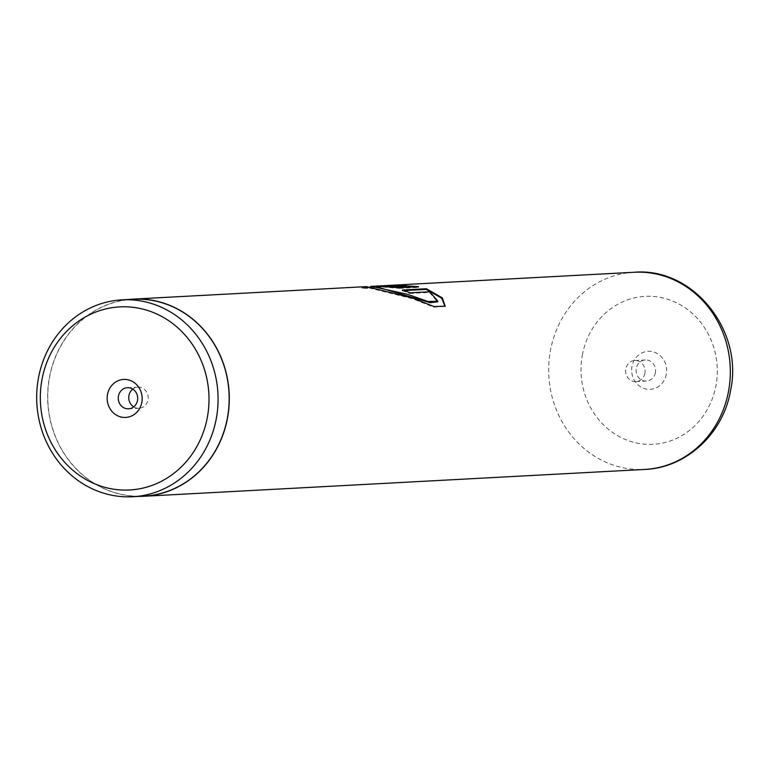 <?xml version="1.0" encoding="UTF-8"?>
<svg xmlns="http://www.w3.org/2000/svg" width="769" height="769" viewBox="0 0 769 769"><rect width="100%" height="100%" fill="white"/><g stroke="black" fill="none" stroke-linecap="round" stroke-linejoin="round"><path stroke-width="0.58" stroke-dasharray="3.85 2.88" d="M133.7 406.859A10.574 9.718 -93.1 0 0 139.035 408.252A10.574 9.718 -93.1 0 0 148.004 399.87A10.574 9.718 -93.1 0 0 137.911 387.143A10.574 9.718 -93.1 0 0 132.749 389.095M133.2 299.247A98.586 90.684 -93.1 0 0 49.543 377.406A98.586 90.684 -93.1 0 0 143.745 496.14M666.319 374.253A19.023 17.495 86.9 0 1 645.71 388.951A19.023 17.495 86.9 0 1 631.993 366.419A19.023 17.495 86.9 0 1 652.602 351.721A19.023 17.495 86.9 0 1 666.319 374.253M655.38 372.686A10.574 9.718 86.9 0 1 646.412 381.068A10.574 9.718 86.9 0 1 636.309 368.341A10.574 9.718 86.9 0 1 645.278 359.959A10.574 9.718 86.9 0 1 655.38 372.686M644.883 373.253A10.574 9.718 86.9 0 1 635.915 381.626A10.574 9.718 86.9 0 1 625.822 368.899A10.574 9.718 86.9 0 1 634.79 360.517A10.574 9.718 86.9 0 1 644.883 373.253M378.713 287.433L370.523 287.183L388.508 286.135L388.47 285.434L368.168 287.702L361.766 287.625L366.457 286.616M370.523 287.183L370.456 286.481L387.663 285.472M399.697 287.683L399.582 288.375L377.954 286.702A98.019 90.165 86.9 0 0 375.637 286.856L375.58 286.155L374.849 286.164M128.356 299.506A98.73 90.809 -93.1 0 0 49.418 377.377A98.73 90.809 -93.1 0 0 138.901 496.399M406.157 285.866L393.353 285.876L406.119 286.328M396.602 285.924L396.612 285.222M391.642 287.097L383.644 286.597L383.644 285.885M383.298 285.933L383.644 286.597A98.019 90.165 86.9 0 0 377.954 286.702M399.582 288.375L418.403 287.366L418.528 286.674M418.403 287.366L415.462 286.837M393.353 285.876L393.315 285.174M387.864 286.174L368.274 288.394L361.882 288.308L366.496 287.318L412.021 298.564L433.745 307.158L444.982 306.418M385.269 286.481L385.192 285.78M404.177 290.586L402.235 290.692L402.408 290.009M402.235 290.692A98.019 90.165 86.9 0 1 409.848 293.47L410.079 292.816M409.848 293.47L429.477 292.422L429.708 291.759M429.477 292.422L437.571 301.833M582.344 355.095A74.064 68.124 86.9 0 1 662.59 297.872A74.064 68.124 86.9 0 1 715.968 385.577A74.064 68.124 86.9 0 1 635.723 442.8A74.064 68.124 86.9 0 1 582.344 355.095M634.214 272.264A98.73 90.809 -93.1 0 0 550.441 350.539A98.73 90.809 -93.1 0 0 644.778 469.436M139.035 408.252L128.548 408.81M635.915 381.626L646.412 381.068M634.79 360.517L645.278 359.959M137.911 387.143L127.414 387.701M374.647 286.885L374.599 286.183M361.882 288.308L361.766 287.625M444.809 306.696L445.184 306.158M366.496 287.318L371.465 287.048"/><path stroke-width="1.15" d="M207.361 417.298A91.684 84.33 -93.1 0 0 141.294 308.734A91.684 84.33 -93.1 0 0 41.978 379.569A91.684 84.33 -93.1 0 0 108.045 488.132A91.684 84.33 -93.1 0 0 207.361 417.298M216.3 418.576A98.586 90.684 -93.1 0 0 122.098 299.843A98.586 90.684 -93.1 0 0 38.45 378.002A98.586 90.684 -93.1 0 0 132.653 496.736A98.586 90.684 -93.1 0 0 216.3 418.576M107.506 394.516A19.023 17.495 -93.1 0 0 121.223 417.048A19.023 17.495 -93.1 0 0 141.832 402.35A19.023 17.495 -93.1 0 0 128.115 379.819A19.023 17.495 -93.1 0 0 107.506 394.516M118.445 396.083A10.574 9.718 -93.1 0 0 128.548 408.81A10.574 9.718 -93.1 0 0 137.516 400.428A10.574 9.718 -93.1 0 0 127.414 387.701A10.574 9.718 -93.1 0 0 118.445 396.083M132.749 389.095A10.574 9.718 -93.1 0 0 128.942 395.516A10.574 9.718 -93.1 0 0 133.7 406.859M132.653 496.736L143.745 496.14A98.586 90.684 -93.1 0 0 227.393 417.98A98.586 90.684 -93.1 0 0 133.2 299.247L122.098 299.843M138.901 496.399A98.73 90.809 -93.1 0 0 143.755 496.274A98.73 90.809 -93.1 0 0 227.528 418.009A98.73 90.809 -93.1 0 0 133.191 299.112L366.457 286.616L412.271 297.92L434.101 306.591L445.184 306.158L442.338 297.882L426.391 288.731L402.408 290.009A98.73 90.809 86.9 0 1 410.079 292.816L429.708 291.759L437.907 301.256L427.977 301.496L407.58 294.316L371.437 286.347L370.456 286.481L370.523 287.183M375.58 286.155L399.697 287.683L418.528 286.674L396.612 285.222L406.176 285.626L391.709 286.395L383.644 285.885A98.73 90.809 86.9 0 0 377.925 286.001L387.826 285.472M375.935 286.126A98.73 90.809 86.9 0 1 377.925 286.001M383.289 286.635L383.644 285.885M133.191 299.112A98.73 90.809 -93.1 0 0 128.356 299.506M391.431 287.106L406.119 286.328L406.176 285.626M415.462 286.837L406.157 285.866M444.982 306.418L441.762 298.228L426.218 289.404L426.391 288.731M426.218 289.404L404.177 290.586M437.907 301.256L437.571 301.833L430.169 302.698L378.713 287.433M728.551 391.171A98.73 90.809 -93.1 0 0 634.214 272.264C693.254 267.122 743.806 330.824 730.55 390.585C723.398 433.264 686.438 467.908 644.778 469.436A98.73 90.809 -93.1 0 0 728.551 391.171M391.642 287.097L391.709 286.395M371.514 286.347L374.849 286.164M388.239 285.443L634.214 272.264M143.755 496.274L644.778 469.436"/></g></svg>
